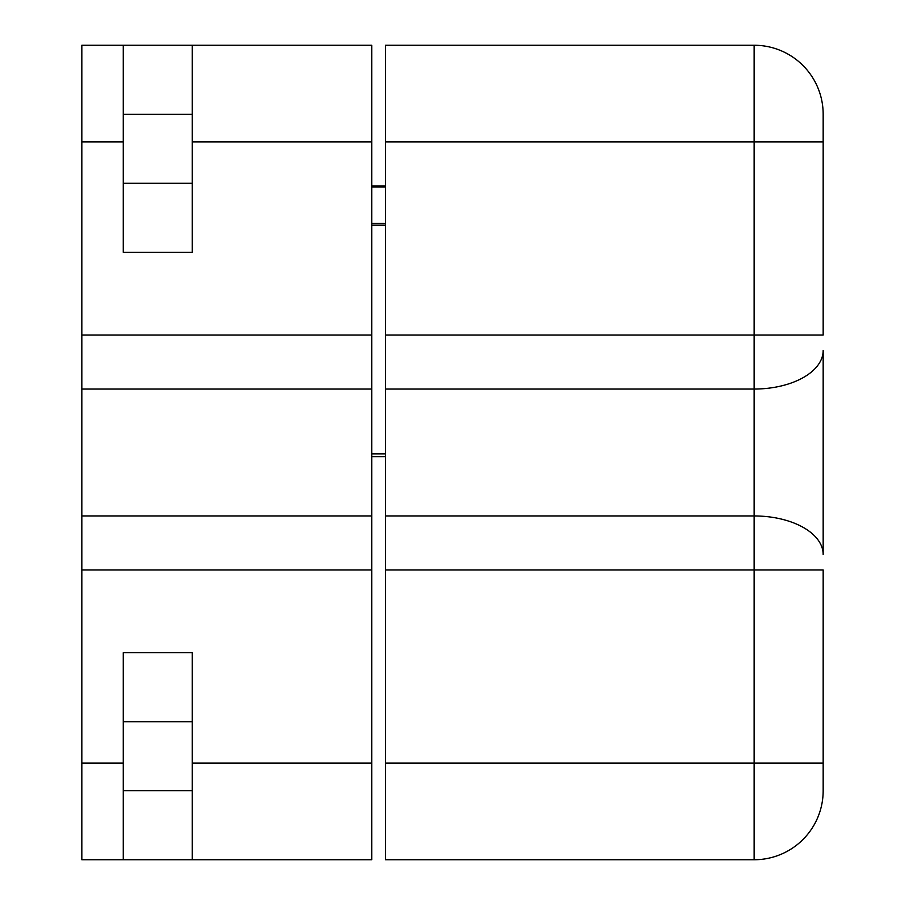 <?xml version="1.0" encoding="UTF-8"?>
<svg xmlns="http://www.w3.org/2000/svg" width="905" height="905" viewBox="0 0 905 905"><rect width="100%" height="100%" fill="white"/><g stroke="black" fill="none" stroke-linecap="round" stroke-linejoin="round"><path stroke-width="1.36" d="M385.541 456.64L371.74 456.64L385.541 456.64M371.74 186.057L385.541 186.057L371.74 186.057M192.279 45.25L123.25 45.25L123.25 114.279L192.279 114.279L192.279 45.25L371.74 45.25L371.74 859.75L192.279 859.75L192.279 790.721L123.25 790.721L123.25 859.75L192.279 859.75M123.25 45.25L81.835 45.25L81.835 859.75L123.25 859.75M192.279 114.279L192.279 183.296L123.25 183.296L123.25 252.325L192.279 252.325L192.279 183.296M123.25 114.279L123.25 183.296M123.25 790.721L123.25 721.704L192.279 721.704L192.279 652.675L123.25 652.675L123.25 721.704M192.279 721.704L192.279 790.721M385.541 389.048L385.541 45.25L754.137 45.25A69.029 69.029 0 0 1 823.165 114.279L823.165 141.881L754.137 141.881L754.137 763.119L385.541 763.119L385.541 389.048L754.137 389.048A69.029 38.576 0 0 0 823.165 350.473L823.165 554.527A69.029 38.576 0 0 0 754.137 515.952L385.541 515.952M754.137 859.75L754.137 763.119L823.165 763.119L823.165 790.721A69.029 69.029 0 0 1 754.137 859.75L385.541 859.75L385.541 763.119M385.541 335.031L823.165 335.031L823.165 141.881M823.165 763.119L823.165 569.969L385.541 569.969M371.74 187.018L385.541 187.018M385.541 223.377L371.74 223.377M371.74 225.175L385.541 225.175M385.541 453.88L371.74 453.88M371.74 515.952L81.835 515.952M81.835 389.048L371.74 389.048M371.74 335.031L81.835 335.031M192.279 141.881L371.74 141.881M81.835 141.881L123.25 141.881M123.25 763.119L81.835 763.119M81.835 569.969L371.74 569.969M371.74 763.119L192.279 763.119M385.541 141.881L754.137 141.881L754.137 45.25"/></g></svg>
